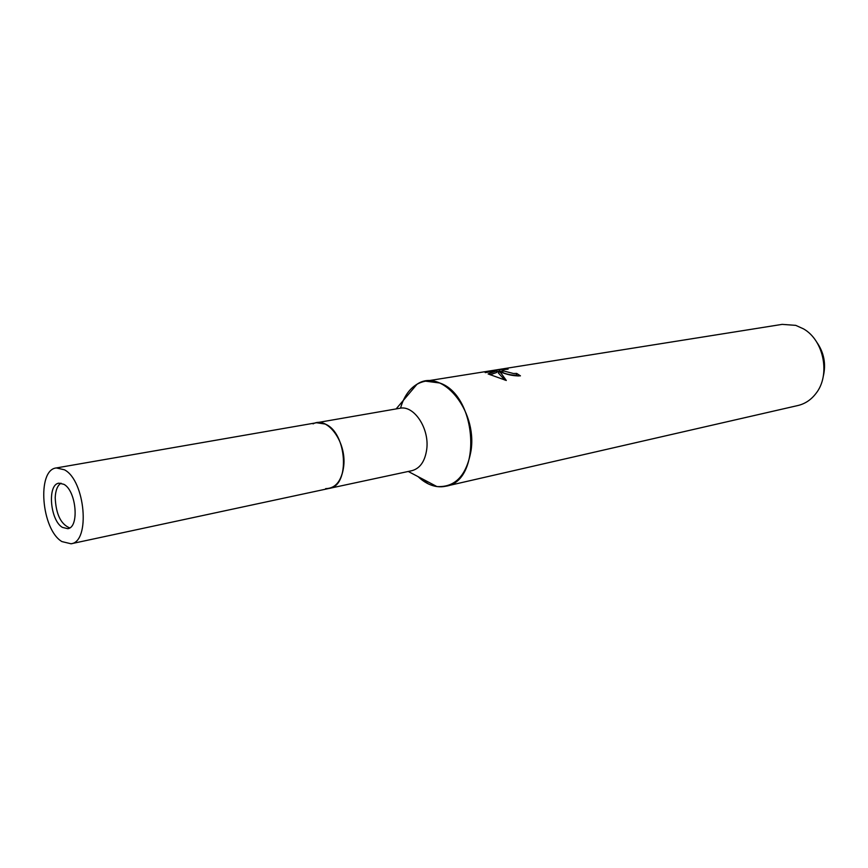 <?xml version="1.0" encoding="UTF-8"?>
<svg xmlns="http://www.w3.org/2000/svg" width="868" height="868" viewBox="0 0 868 868"><rect width="100%" height="100%" fill="white"/><g stroke="black" fill="none" stroke-linecap="round" stroke-linejoin="round"><path stroke-width="1.3" d="M60.999 483.161C57.494 485.483 55.563 490.311 55.205 497.646C55.943 514.084 60.771 524.174 69.679 527.907M325.63 488.641C335.612 488.478 341.645 480.97 343.717 466.138C346.321 444.286 330.48 419.352 316.56 422.738L399.844 408.275C413.928 404.922 429.595 428.466 426.731 449.298C425.005 461.299 420.079 468.427 411.942 470.673L329.298 488.391C337.337 486.145 342.144 478.724 343.717 466.138C346.679 441.942 327.214 415.62 313.066 423.877M403.284 400.474C408.405 389.428 415.826 382.994 425.537 381.161L439.75 382.994C477.53 395.537 482.228 481.208 445.913 486.199C440.152 487.469 434.336 486.72 428.466 483.964L418.05 476.619C423.931 482.217 430.213 485.527 436.886 486.557C455.212 487.566 466.604 475.512 471.085 450.384C477.248 409.804 441.465 367.489 417.031 384.22C409.208 388.972 403.707 396.947 400.539 408.166M502.68 372.806L498.547 371.309L500.966 373.077L506.304 380.477L488.141 373.956L496.941 370.766L485.288 372.632L485.212 371.862L499.491 369.584L508.095 369.16C503.711 369.453 501.986 369.996 502.941 370.799L513.476 373.511L516.688 373.414L520.431 375.844C514.908 376.137 508.995 375.117 502.68 372.806M445.913 486.199L797.92 405.519C805.124 403.804 811.168 399.757 816.029 393.367C830.676 375.041 823.96 340.397 803.518 328.874L795.739 325.359L782.176 324.372L425.537 381.161M518.044 376.028L516.471 375.074L513.27 375.16C508.247 374.499 504.742 373.598 502.735 372.459L502.832 371.613M516.471 375.074L516.688 373.414M485.136 372.524L485.212 371.862M502.919 370.951L498.72 371.385M498.536 371.417L496.832 371.688M499.284 371.298L499.491 369.584M504.926 380.097L498.341 372.98L498.547 371.309M496.941 370.766L496.735 372.448L490.116 374.759M823.255 376.43C826.238 363.898 824.003 352.386 816.549 341.884M62.42 527.397L67.769 528.677C79.52 527.549 76.406 490.865 63.917 484.322L58.937 483.172C47.122 484.257 50.029 520.377 62.42 527.397M71.046 543.78L329.298 488.391C350.336 485.83 347.081 432.568 325.174 424.051L316.56 422.738L56.333 467.939C36.586 469.729 41.328 529.632 61.932 541.589L71.046 543.78C90.608 541.882 85.281 480.416 64.416 469.783L56.333 467.939M396.134 408.915L417.031 384.22M502.93 370.799L502.735 372.459M408.264 471.465L436.886 486.557"/></g></svg>
